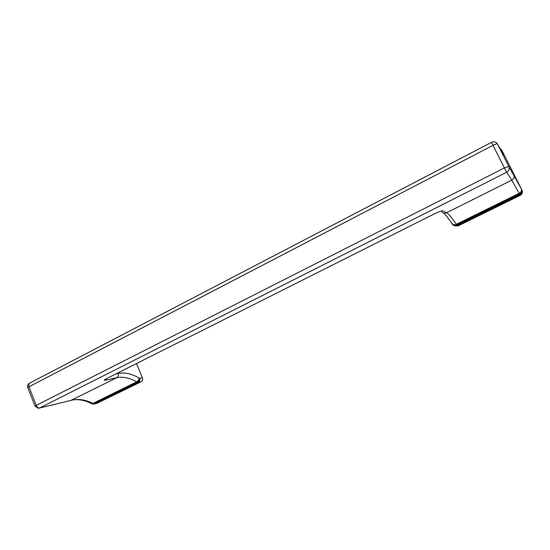 <?xml version="1.0" encoding="UTF-8"?>
<svg xmlns="http://www.w3.org/2000/svg" width="550" height="550" viewBox="0 0 550 550"><rect width="100%" height="100%" fill="white"/><g stroke="black" fill="none" stroke-linecap="round" stroke-linejoin="round"><path stroke-width="0.82" d="M522.122 190.279C522.926 192.397 522.301 194.088 520.252 195.346L458.116 225.906L457.256 225.528L519.839 194.728C521.902 193.456 522.534 191.758 521.723 189.619C522.328 191.366 521.579 192.864 519.489 194.095L519.097 193.353C521.187 192.115 521.936 190.623 521.331 188.87L501.944 150.487M521.331 188.87L508.784 166.43L497.379 143.921L503.181 153.897C504.329 155.849 503.848 154.626 501.744 150.226L499.888 148.225M458.116 225.906L454.534 225.782M520.252 195.346L519.489 194.095L456.796 224.978L457.256 225.528C455.586 226.229 454.114 225.974 452.849 224.751L452.712 224.593M136.483 363.55L142.354 377.712L139.638 378.345L138.903 377.919C131.532 373.684 124.609 372.185 118.147 373.416L115.906 373.89M96.704 403.432L141.075 381.81C142.505 380.902 142.931 379.534 142.354 377.712M141.075 381.81L138.353 382.463C139.789 381.549 140.216 380.174 139.638 378.345C139.638 380.05 138.896 381.356 137.397 382.264L138.353 382.463L94.641 403.975L97.563 403.205M91.465 403.611L94.641 403.975L92.317 404.023M499.929 148.301L502.081 150.741M29.336 383.302L491.514 142.34L492.993 145.344C495.44 144.121 496.904 143.646 497.379 143.921L497.331 143.839C495.935 141.804 493.996 141.302 491.514 142.34L491.542 142.319M73.886 399.768C79.282 399.197 85.002 400.407 91.032 403.397L93.631 403.817L137.397 382.264L136.661 381.844L92.868 403.432C85.539 399.74 78.567 398.647 71.954 400.146L39.593 408.018L506.667 172.239L504.412 167.936L508.784 166.43C509.692 168.843 508.991 170.782 506.667 172.239L511.796 180.132L446.579 212.754L442.805 210.849C441.629 210.698 438.804 211.709 434.314 213.888L107.023 378.352C104.067 379.899 103.531 380.518 105.428 380.188L106.886 378.421M70.964 400.386L116.827 377.706L105.428 380.188M513.755 174.762C514.601 176.997 513.947 178.784 511.796 180.132L519.097 193.353L456.328 224.29C451.908 217.738 448.656 213.895 446.579 212.754C444.819 213.503 443.279 213.235 441.966 211.942M452.093 223.726L452.451 224.249C453.441 225.528 454.884 225.768 456.796 224.978L456.328 224.29C454.424 225.081 452.973 224.84 451.983 223.568C448.415 218.336 445.576 214.803 443.465 212.953M35.062 406.196L27.699 387.406C27.232 385.866 27.658 384.56 28.978 383.487L28.868 386.547L36.259 405.377L35.062 406.196L38.266 408.258L39.593 408.018C38.246 408.141 37.132 407.261 36.259 405.377L504.412 167.936L492.993 145.344L27.713 387.441M501.744 150.226L500.204 148.768M442.805 210.849L440.474 211.262M107.477 378.125L107.023 378.352M138.903 377.919C138.903 379.631 138.153 380.937 136.661 381.844C129.608 377.85 122.994 376.468 116.827 377.706C118.298 376.75 118.738 375.32 118.147 373.416M497.331 143.839L503.14 153.814C503.903 155.121 503.931 155.004 503.209 153.471L501.964 151.8M502.047 150.666L501.497 149.717"/></g></svg>
